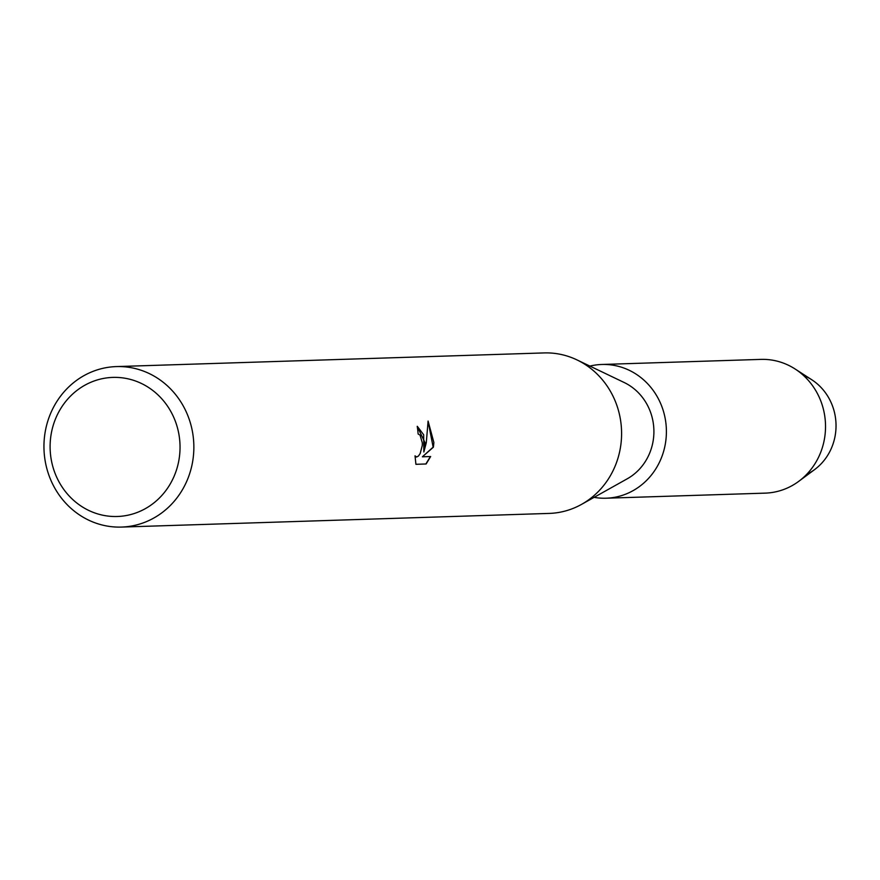 <?xml version="1.0" encoding="UTF-8"?>
<svg xmlns="http://www.w3.org/2000/svg" width="880" height="880" viewBox="0 0 880 880"><rect width="100%" height="100%" fill="white"/><g stroke="black" fill="none" stroke-linecap="round" stroke-linejoin="round"><path stroke-width="1.32" d="M803.473 375.441A53.526 49.973 88.2 0 1 836 427.768A53.526 49.973 88.2 0 1 806.63 474.397M116.347 366.586L544.082 352.924A80.289 74.954 88.2 0 1 576.983 359.909A80.289 74.954 88.2 0 1 621.544 436.524A80.289 74.954 88.2 0 1 581.592 504.35A80.289 74.954 88.2 0 1 549.197 513.414L121.462 527.076A80.289 74.954 88.2 0 1 44 443.476A80.289 74.954 88.2 0 1 116.347 366.586A80.289 74.954 88.2 0 1 193.809 450.175A80.289 74.954 88.2 0 1 121.462 527.076M576.983 359.909L624.162 382.503A53.526 49.973 88.2 0 1 653.873 433.576A53.526 49.973 88.2 0 1 627.242 478.797L581.592 504.35M430.661 456.522L426.129 463.98L415.921 464.31L415.03 455.851L416.636 457.006L418.396 456.082L420.167 453.563L422.301 445.39L422.323 442.882L420.057 435.138L418.11 433.972A80.289 74.954 -91.8 0 0 417.219 426.338L425.062 442.794L423.852 451.979L426.283 442.761L428.098 421.069L433.873 442.519L433.4 447.172L422.389 456.797L430.661 456.533M179.993 449.856A69.575 64.955 88.2 0 1 112.64 516.461A69.575 64.955 88.2 0 1 50.149 444.048A69.575 64.955 88.2 0 1 117.502 377.432A69.575 64.955 88.2 0 1 179.993 449.856M415.921 464.288L426.129 463.98M417.318 426.338L423.654 434.753L423.852 451.979M416.405 456.995L415.041 456.258M425.876 463.969L430.397 456.533M422.389 456.797L433.147 447.161L428.12 421.454M589.897 366.091A66.902 62.458 88.2 0 1 601.799 364.474L760.925 359.392A66.902 62.458 88.2 0 1 795.146 369.017L811.734 379.731A53.526 49.973 88.2 0 1 836 427.768A53.526 49.973 88.2 0 1 814.605 469.59L798.732 481.349A66.902 62.458 88.2 0 1 765.193 493.13L606.067 498.212A66.902 62.458 88.2 0 1 594.088 497.354M795.146 369.017A66.902 62.458 88.2 0 1 825.484 429.055A66.902 62.458 88.2 0 1 798.732 481.349M601.799 364.474A66.902 62.458 88.2 0 1 666.358 434.137A66.902 62.458 88.2 0 1 606.067 498.212"/></g></svg>
